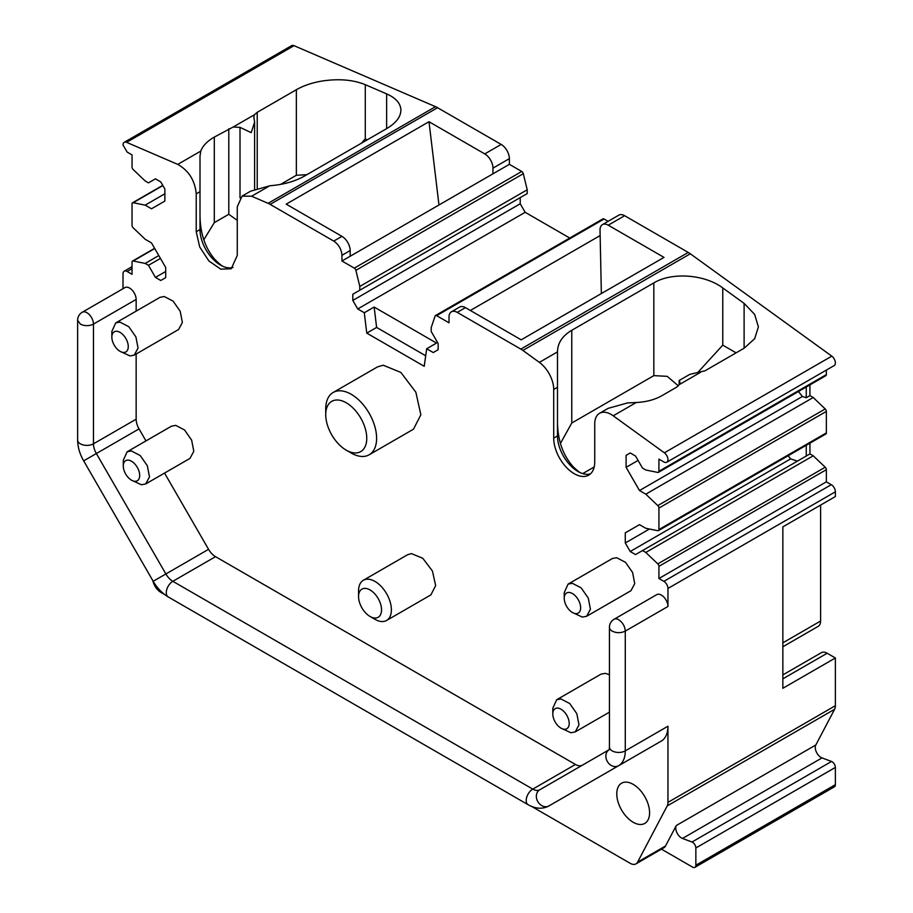 <?xml version="1.0" encoding="UTF-8"?>
<svg xmlns="http://www.w3.org/2000/svg" width="913" height="913" viewBox="0 0 913 913"><rect width="100%" height="100%" fill="white"/><g stroke="black" fill="none" stroke-linecap="round" stroke-linejoin="round"><path stroke-width="1.37" d="M123.015 288.713L123.015 273.843A5.798 3.355 60 0 1 124.225 271.195A5.798 3.355 60 0 1 127.124 271.481L132.043 274.322L132.043 262.145A2.317 1.335 60 0 1 132.522 261.084A2.317 1.335 60 0 1 133.184 260.992L145.178 263.423L148.465 265.318L155.438 277.404L160.768 280.485L165.698 277.632L165.698 267.509L151.49 242.904L145.178 239.263L133.184 227.828A2.317 1.335 60 0 1 132.043 225.374L132.043 203.861A2.317 1.335 60 0 1 132.522 202.8A2.317 1.335 60 0 1 133.184 202.72L145.178 205.14L151.49 208.78L164.876 201.054L164.876 189.037L160.768 181.927L155.438 178.845L148.465 182.874L145.178 180.979L133.184 169.544A2.317 1.335 60 0 1 132.043 167.09L132.043 154.913L127.124 152.072L123.015 144.962A5.798 3.355 60 0 1 124.225 142.314L291.646 45.65A5.798 3.355 60 0 1 294.032 45.673L435.512 106.673A23.213 13.398 60 0 1 437.567 107.711L501.169 144.425A11.607 6.699 60 0 1 509.374 158.645L492.963 168.118A11.607 6.699 -120 0 0 484.757 153.909L428.996 121.714L286.191 204.158L341.953 236.353L333.747 241.089C338.746 244.536 341.473 249.272 341.953 255.309L341.953 260.992L354.324 268.137A2.317 1.335 60 0 1 355.887 270.339L359.79 286.442L527.212 189.79L523.309 173.687A2.317 1.335 60 0 0 521.745 171.473L354.324 268.137M521.745 171.473L509.374 164.329L509.374 158.645M569.735 238.031L525.158 212.295L520.227 203.77L520.227 197.607L352.806 294.26L527.212 193.579L527.212 189.79M525.158 212.295L357.736 308.948L364.298 312.748L374.147 307.053L436.517 343.071L426.679 348.755L433.241 352.544L438.16 349.702L438.16 343.539L431.187 331.465L431.187 327.664L435.09 316.069A2.317 1.335 60 0 1 435.49 315.544L602.911 218.88A2.317 1.335 60 0 1 604.064 218.994L608.115 221.334M601.359 293.552L600.024 229.928A11.607 6.699 60 0 1 602.432 224.621L618.843 215.137A11.607 6.699 60 0 1 624.64 215.719L688.242 252.433A23.213 13.398 60 0 1 690.308 253.78L831.789 356.15A5.798 3.355 60 0 1 835.372 362.929A5.798 3.355 60 0 1 834.174 365.577L666.752 462.24A5.798 3.355 60 0 1 663.854 461.955L658.924 459.113L658.924 471.291A2.317 1.335 60 0 1 658.444 472.352A2.317 1.335 60 0 1 657.794 472.432L645.799 470.012L642.512 468.107L635.539 456.032L630.21 452.951L626.101 455.325L630.21 452.951M658.924 471.291L826.345 374.627L826.345 370.096M826.345 374.627A2.317 1.335 60 0 1 825.866 375.688L658.444 472.352M798.43 391.529L802.401 396.47L806.247 397.748L809.934 395.614L809.934 384.887M809.934 395.614L813.221 397.509L825.215 408.944A2.317 1.335 60 0 1 826.345 411.398L826.345 432.91A2.317 1.335 60 0 1 825.866 433.972L658.444 530.624A2.317 1.335 60 0 1 657.794 530.715L645.799 528.285L639.488 524.644L625.279 532.85L639.488 524.644M649.44 529.026L625.279 542.973L630.21 551.509L635.539 554.59L809.934 453.898L809.934 443.17M809.934 453.898L813.221 455.792L825.215 467.216A2.317 1.335 60 0 1 826.345 469.681L826.345 481.859L831.275 484.7A5.798 3.355 60 0 1 835.372 491.81L835.372 496.546L782.852 526.869L782.852 688.299L835.372 657.976L835.372 705.715A11.607 6.699 60 0 1 834.608 709.275L815.811 744.985L676.293 825.535L665.497 846.02A11.607 6.699 60 0 1 663.865 847.766L635.962 863.881A11.607 6.699 60 0 1 630.164 863.299L531.822 806.533M820.604 505.072L820.604 621.034A11.607 6.699 60 0 1 818.196 626.352L782.852 646.758M145.178 263.423L158.794 255.56M148.465 265.318L160.437 258.402M145.178 205.14L164.876 193.773M124.225 142.314A5.798 3.355 60 0 1 126.61 142.337L177.761 164.386C188.774 170.651 194.937 180.477 196.227 193.853L196.227 231.765L199.685 246.921L208.894 260.97L220.752 269.152L231.251 268.742L237.266 255.457L237.266 206.749L242.071 196.124L251.623 196.227L268.091 203.325A23.213 13.398 60 0 1 270.145 204.375L333.747 241.089M228.798 128.722L228.798 214.281L214.293 222.658L214.293 137.098L233.18 127.01L240.005 127.364L251.223 132.659L254.613 122.057L253.837 116.921L254.476 114.718L257.226 112.31L296.36 89.714C303.584 85.594 312.189 82.695 322.141 81.029C338.78 78.529 353.16 79.751 365.291 84.681L386.633 93.879C395.854 97.976 400.613 103.363 400.91 110.039C400.807 116.841 396.048 123.05 386.633 128.63L386.633 93.879M214.293 137.098L213.471 137.578C206.806 141.641 202.583 146.148 200.792 151.09L177.761 164.386M242.071 196.124L250.664 191.159L270.088 185.738C283.007 184.711 294.226 181.63 303.732 176.483L386.633 128.63M509.374 164.329L492.963 173.812L492.963 168.118M492.963 173.812L341.953 260.992M359.79 290.243L359.79 286.442M520.227 203.77L352.806 300.423L352.806 294.26M352.806 300.423L357.736 308.948M435.49 315.544A2.317 1.335 60 0 1 436.642 315.658L449.013 322.803L449.013 317.119A11.607 6.699 60 0 1 451.421 311.801A11.607 6.699 60 0 1 457.219 312.372L520.821 349.097A23.213 13.398 60 0 1 522.887 350.432L539.355 362.358A23.213 13.398 60 0 1 553.712 389.44L557.489 387.26L557.489 351.665C557.66 343.277 562.146 336.304 570.945 330.757L571.766 330.289L571.766 423.016L560.456 443.41M600.024 235.622L470.355 310.477M602.432 224.621A11.607 6.699 60 0 1 608.229 225.191L664.002 257.386L521.197 339.83L465.425 307.635A11.607 6.699 60 0 0 459.627 307.065L451.421 311.801M571.766 423.016L653.834 375.631L653.834 282.904L571.766 330.289M553.712 389.44L553.712 438.149A29.011 16.754 60 0 0 566.38 467.353A29.011 16.754 60 0 0 588.737 475.125A29.011 16.754 60 0 0 594.74 461.841L594.74 423.94A23.213 13.398 60 0 1 599.556 413.304L608.138 408.351L627.573 402.93L636.247 402.507C645.799 402.04 654.119 399.894 661.217 396.082L676.544 387.226L679.306 384.578L679.934 382.364L679.204 380.481L689.76 374.387L704.973 370.815L744.106 348.23L754.686 338.7L758.383 326.854L754.663 314.426L744.106 303.378L744.106 348.23M599.556 413.304A23.213 13.398 60 0 1 613.216 415.803L664.367 452.814A5.798 3.355 60 0 1 667.951 459.581A5.798 3.355 60 0 1 666.752 462.24M653.834 282.904C671.9 271.88 704.95 274.414 722.765 287.949L744.106 303.378M806.247 397.748L806.247 387.021M802.401 396.47L639.488 490.532L645.799 494.173L813.221 397.509M645.799 494.173L657.794 505.597A2.317 1.335 60 0 1 658.924 508.062L826.345 411.398M658.444 530.624A2.317 1.335 60 0 0 658.924 529.563L658.924 508.062M806.247 456.032L806.247 445.304M642.512 550.562L645.799 552.456L813.221 455.792M645.799 552.456L657.794 563.88A2.317 1.335 60 0 1 658.924 566.334L826.345 469.681M667.951 606.472L625.279 631.111C620.908 633.188 616.526 633.188 612.155 631.111A9.29 5.364 180 0 1 609.428 627.322L609.428 747.074A9.29 5.364 -0 0 0 612.155 750.863A9.29 5.364 -0 0 0 625.279 750.863L625.279 631.111C624.891 626.284 622.7 622.483 618.717 619.733A9.29 5.364 60 0 0 614.072 619.276L656.744 594.637A9.29 5.364 60 0 1 663.899 597.125A9.29 5.364 60 0 1 667.951 606.472L667.951 588.463A5.798 3.355 60 0 0 663.854 581.353L658.924 578.511L658.924 566.334M658.924 578.511L826.345 481.859M835.372 705.715L667.951 802.379L667.951 726.223A32.503 18.762 60 0 1 667.209 732.488A32.503 18.762 60 0 1 661.229 741.105L591.704 781.243A32.503 18.762 60 0 1 591.601 781.3M152.631 580.291L153.373 582.562A11.607 6.699 60 0 0 160.814 592.332L164.602 594.511M667.951 802.379A11.607 6.699 60 0 1 667.186 805.939L637.594 862.123A11.607 6.699 60 0 1 635.962 863.881M649.588 812.787A23.213 13.398 60 0 1 644.783 823.412A23.213 13.398 60 0 1 626.9 817.192A23.213 13.398 60 0 1 616.766 793.831A23.213 13.398 60 0 1 621.57 783.206A23.213 13.398 60 0 1 639.454 789.425A23.213 13.398 60 0 1 649.588 812.787M136.151 299.43L93.468 324.069A9.29 5.364 60 0 0 86.906 312.703A9.29 5.364 60 0 0 82.261 312.246L124.944 287.606A9.29 5.364 60 0 1 132.1 290.094A9.29 5.364 60 0 1 136.151 299.43L136.151 311.128M625.279 542.973L625.279 532.85M638.073 460.426L626.101 467.342L639.488 490.532M626.101 467.342L626.101 455.325M364.298 312.748L366.764 333.119L424.214 366.284L426.679 348.755M145.966 440.911L139.038 428.893A13.923 8.046 60 0 1 138.046 426.976A13.923 8.046 60 0 1 136.151 419.193L136.151 354.016M582.346 765.197A13.923 8.046 60 0 1 575.452 764.466L215.525 556.668A13.923 8.046 60 0 1 208.563 549.318L164.534 473.071M346.244 450.166L351.174 453.008A35.984 20.771 -120 0 0 363.363 456.454A35.984 20.771 -120 0 0 369.16 454.788L413.475 429.201L420.859 414.787L415.849 392.202L400.898 372.458L383.289 365.223L377.503 366.889L333.177 392.476A35.984 20.771 -120 0 0 325.724 408.944L325.724 414.628A29.011 16.754 60 0 1 336.406 400.008A29.011 16.754 60 0 1 364.253 425.515A29.011 16.754 60 0 1 356.081 452.939A29.011 16.754 60 0 1 346.244 450.166A29.011 16.754 60 0 1 325.724 414.628M609.428 674.65L605.216 673.349L600.959 674.171L556.645 699.757L552.799 708.26L552.799 713.943A11.607 6.699 60 0 1 557.866 708.111A11.607 6.699 60 0 1 568.582 719.433A11.607 6.699 60 0 1 564.143 729.247A11.607 6.699 60 0 1 561.004 728.163A11.607 6.699 60 0 1 552.799 713.943M131.495 480.181L141.435 484.769L145.703 483.947L190.018 458.36L193.796 451.307L191.65 440.157L184.552 429.966L175.707 425.367L171.45 426.2L127.135 451.787L123.289 460.289L123.289 465.972A11.607 6.699 60 0 1 128.356 460.141A11.607 6.699 60 0 1 139.073 471.462A11.607 6.699 60 0 1 134.633 481.277A11.607 6.699 60 0 1 131.495 480.181A11.607 6.699 60 0 1 123.289 465.972M370.05 616.48L374.969 619.322A23.213 13.398 -120 0 0 382.844 621.548A23.213 13.398 -120 0 0 386.576 620.475L430.89 594.888L435.661 585.587L432.431 571.013L422.776 558.277L411.421 553.609L407.677 554.682L363.363 580.269A23.213 13.398 -120 0 0 358.558 590.894L358.558 596.577A16.251 9.381 60 0 1 364.538 588.383A16.251 9.381 60 0 1 380.128 602.671A16.251 9.381 60 0 1 375.551 618.033A16.251 9.381 60 0 1 370.05 616.48A16.251 9.381 60 0 1 358.558 596.577M572.44 612.52L582.38 617.108L586.637 616.275L630.963 590.7L634.74 583.647L632.595 572.497L625.485 562.305L616.652 557.706L612.395 558.528L568.069 584.115L564.234 592.617L564.223 598.3A11.607 6.699 60 0 1 569.301 592.469A11.607 6.699 60 0 1 580.017 603.801A11.607 6.699 60 0 1 575.578 613.604A11.607 6.699 60 0 1 572.44 612.52A11.607 6.699 60 0 1 564.223 598.3M120.06 351.345L130 355.933L134.268 355.1L178.583 329.513L182.372 322.472L180.215 311.322L173.116 301.13L164.283 296.531L160.015 297.353L115.7 322.94L111.854 331.442L111.854 337.125A11.607 6.699 60 0 1 116.921 331.293A11.607 6.699 60 0 1 127.637 342.615A11.607 6.699 60 0 1 123.198 352.429A11.607 6.699 60 0 1 120.06 351.345A11.607 6.699 60 0 1 111.854 337.125M165.698 271.481L155.438 277.404M365.291 84.681L365.291 138.765L361.628 143.067M280.542 184.403L296.36 175.273L306.882 174.68M233.02 267.429A29.011 16.754 -120 0 1 220.524 265.124A29.011 16.754 -120 0 1 200.004 229.585L200.004 156.077L200.792 151.09M214.293 222.658L203.804 239.799M200.004 212.809C199.73 231.571 204.489 246.887 214.293 258.756A35.276 20.371 60 0 0 222.635 266.208M196.227 193.853L200.004 191.673L200.004 156.077M228.798 214.281L237.266 220.364M438.97 204.98L428.996 121.714M350.17 256.256L350.17 250.561A11.607 6.699 -120 0 0 341.953 236.353M374.147 307.053L376.613 327.436L366.764 333.119M376.613 327.436L425.686 355.762M557.489 419.204C557.204 437.955 561.974 453.27 571.766 465.139A35.276 20.371 60 0 0 580.109 472.603M557.489 352.783L557.489 435.969A29.011 16.754 60 0 0 577.997 471.507A29.011 16.754 60 0 0 590.494 473.824M722.765 287.949L722.765 345.148L697.703 372.584M653.834 375.631L667.209 376.35L678.348 385.857M788.124 455.758L790.635 458.885L797.403 461.133M215.525 556.668L172.842 581.307L532.781 789.106A9.29 5.364 -60 0 0 526.208 800.484A9.29 5.364 -60 0 0 528.136 804.73C535.76 808.941 542.721 809.329 549.021 805.882L661.229 741.105M782.852 674.901L821.369 652.669A11.607 6.699 60 0 1 827.167 653.24L835.372 657.976M676.293 825.535A8.126 4.691 60 0 0 676.932 832.747A8.126 4.691 60 0 0 682.49 838.454L822.008 757.904A8.126 4.691 60 0 1 816.45 752.198A8.126 4.691 60 0 1 815.811 744.985M822.008 757.904L831.526 761.465A4.645 2.682 60 0 1 835.372 767.422L835.372 784.678A4.645 2.682 60 0 1 834.414 786.801L694.896 867.35A4.645 2.682 60 0 1 692.579 867.122L661.469 849.158M790.635 458.885L630.21 551.509M575.452 764.466L532.781 789.106A13.923 8.046 -120 0 0 539.743 789.802L608.982 749.813M369.16 454.788A35.984 20.771 -120 0 0 371.534 417.777A35.984 20.771 -120 0 0 338.974 390.81A35.984 20.771 -120 0 0 333.177 392.476M561.004 728.163L570.945 732.751L575.213 731.918L578.99 724.865L576.845 713.726L569.735 703.535L560.902 698.936L556.645 699.757M145.703 483.947L149.481 476.894L147.335 465.744L140.225 455.564L131.392 450.954L127.135 451.787M386.576 620.475A23.213 13.398 -120 0 0 388.105 596.588A23.213 13.398 -120 0 0 367.106 579.196A23.213 13.398 -120 0 0 363.363 580.269M586.637 616.275L590.426 609.233L588.28 598.083L581.17 587.892L572.337 583.293L568.08 584.115M134.268 355.1L138.046 348.047L135.9 336.908L128.79 326.717L119.957 322.118L115.7 322.94M582.722 473.596L594.192 466.977M682.49 838.454L692.008 842.014A4.645 2.682 60 0 1 695.854 847.972L835.372 767.422M694.896 867.35A4.645 2.682 60 0 0 695.854 865.227L695.854 847.972M127.124 271.481L132.043 268.639M133.184 260.992L154.742 248.541M133.184 202.72L162.879 185.567M126.61 142.337L294.032 45.673M254.476 114.718L233.18 127.01M435.512 106.673L268.091 203.325M270.145 204.375L437.567 107.711M501.169 144.425L484.757 153.909M355.887 270.339L523.309 173.687M436.642 315.658L604.064 218.994M608.229 225.191L624.64 215.719M688.242 252.433L520.821 349.097M522.887 350.432L690.308 253.78M679.306 384.578L700.591 372.287M636.247 402.507L613.216 415.803M831.789 356.15L664.367 452.814M657.794 505.597L825.215 408.944M658.924 529.563L826.345 432.91M657.794 563.88L825.215 467.216M663.854 581.353L831.275 484.7M667.951 588.463L835.372 491.81M591.704 781.243L618.546 765.733A32.503 18.762 60 0 0 624.538 757.128A32.503 18.762 60 0 0 625.279 750.863L667.951 726.223M782.852 642.832L820.604 621.034M528.136 804.73L168.209 596.931C162.217 593.37 157.219 588.143 153.201 581.273L165.881 573.957L96.356 453.533A13.923 8.046 60 0 1 95.363 451.615A13.923 8.046 60 0 1 93.468 443.821L93.468 324.069A9.29 5.364 180 0 1 80.344 324.069L77.628 320.28L77.628 440.032C77.708 447.005 79.728 453.944 83.676 460.86L139.038 428.893M136.151 419.193L93.468 443.821A9.29 5.364 180 0 1 80.344 443.821A9.29 5.364 180 0 1 77.628 440.032M296.36 175.273L296.36 89.714M240.005 127.364L240.005 197.847M257.226 112.31L257.226 188.226M365.291 138.765L367.197 139.86M269.746 185.761L251.623 196.227M350.17 250.561L341.953 255.309M457.219 312.372L465.425 307.635M557.489 351.893L539.355 362.358M679.557 381.132L679.557 384.065M736.106 352.852L722.765 345.148M667.186 805.939L834.608 709.275M782.852 678.827L827.167 653.24M637.594 862.123L665.497 846.02M553.712 438.149L557.489 435.969M200.004 229.585L196.227 231.765M168.209 596.931A9.29 5.364 -60 0 1 166.28 592.674A9.29 5.364 -60 0 1 172.842 581.307A13.923 8.046 -120 0 1 165.881 573.957L208.563 549.318M608.982 749.835A9.29 7.578 60 0 0 607.339 761.488A9.29 7.578 60 0 0 618.546 765.733M692.008 842.014L831.526 761.465M695.854 865.227L835.372 784.678M549.021 805.882A9.29 7.578 -120 0 1 537.814 801.625A9.29 7.578 -120 0 1 539.743 789.802L539.743 789.802M124.225 271.195L132.043 266.676M132.522 261.084L154.617 248.325M132.522 202.8L162.754 185.35M82.261 312.246A9.29 9.29 0 0 0 77.628 320.28M609.428 712.163L575.213 731.918M254.613 122.057L254.613 189.208M679.158 380.561L679.158 384.818M614.072 619.276A9.29 9.29 0 0 0 609.428 627.322M153.201 581.273L83.676 460.86M609.428 747.074L609.268 749.653"/></g></svg>
